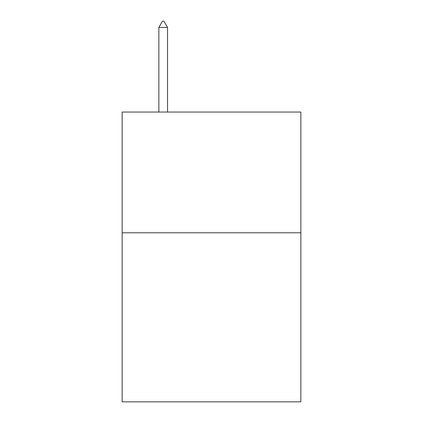 <?xml version="1.0" encoding="UTF-8"?>
<svg xmlns="http://www.w3.org/2000/svg" width="423" height="423" viewBox="0 0 423 423"><rect width="100%" height="100%" fill="white"/><g stroke="black" fill="none" stroke-linecap="round" stroke-linejoin="round"><path stroke-width="0.63" d="M300.853 232.798L300.853 401.85L122.147 401.85L122.147 112.053L300.853 112.053L300.853 232.798L122.147 232.798M167.545 27.432L163.923 21.15L162.474 21.15L158.852 27.432L167.545 27.432L167.545 112.053M158.852 27.432L158.852 112.053"/></g></svg>
